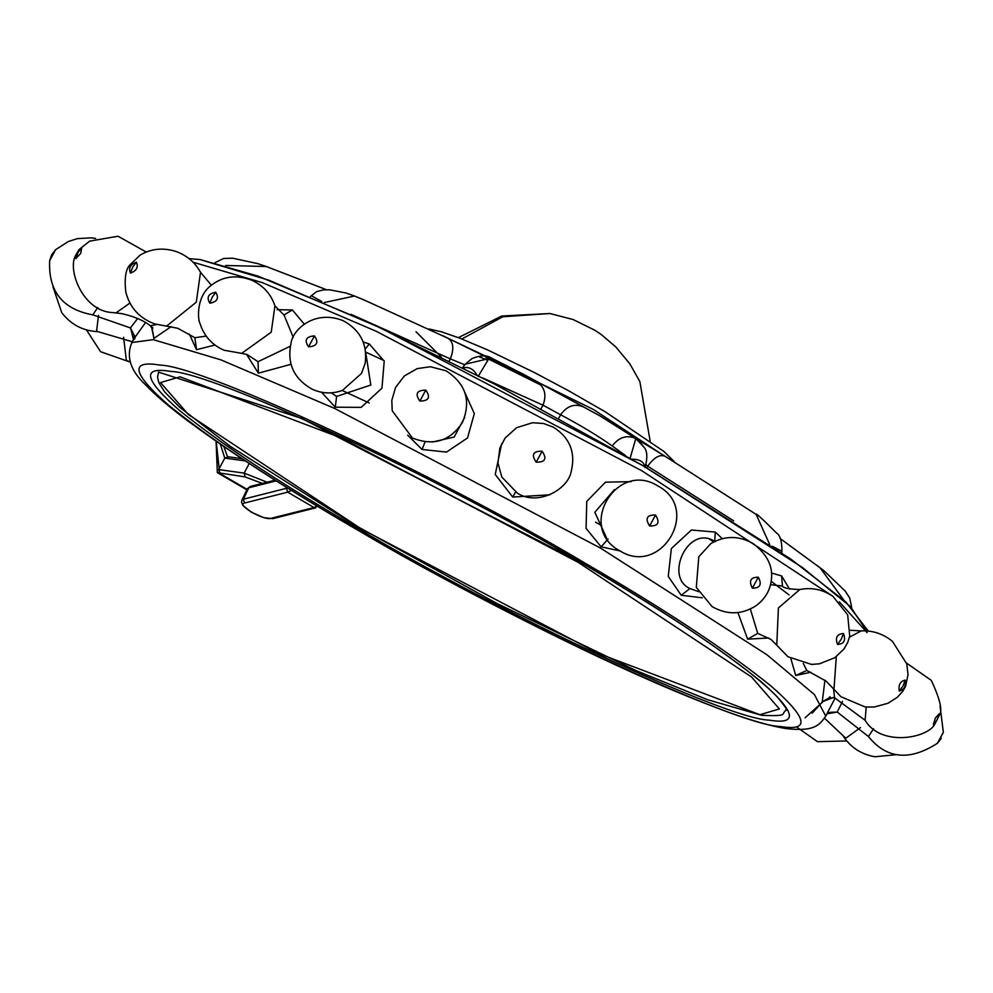 <?xml version="1.0" encoding="UTF-8"?>
<svg xmlns="http://www.w3.org/2000/svg" width="993" height="993" viewBox="0 0 993 993"><rect width="100%" height="100%" fill="white"/><g stroke="black" fill="none" stroke-linecap="round" stroke-linejoin="round"><path stroke-width="1.49" d="M152.016 327.616L153.927 338.39L171.181 326.635M133.782 338.973L145.574 322.539M131.87 342.535C125.974 356.524 130.418 370.513 145.189 384.477C154.834 394.643 168.698 406.534 186.783 420.138C255.35 470.905 350.603 528.785 472.531 593.789C575.915 648.218 661.462 687.789 729.172 712.477C752.545 720.881 771.499 726.243 786.022 728.564C814.545 731.891 819.436 725.076 825.766 716.152L814.421 694.566L766.944 654.772L600.455 548.062L334.616 408.433L220.88 359.851L153.245 339.643L131.87 342.535L133.757 339.035C135.991 339.73 134.874 336.031 130.406 327.938L137.742 318.418M133.385 339.718L134.44 335.336M822.589 702.113L805.05 717.802M835.175 698.005L826.449 714.724L827.268 713.806L837.211 712.031L868.416 736.521C886.526 758.95 909.514 761.209 937.404 743.285L937.404 743.298M824.947 680.168L822.254 701.741L829.85 697.582M790.862 658.62L795.716 675.476L810.859 672.261M789.522 589.048L781.64 575.965L771.424 572.961M737.923 612.569L747.617 639.157L768.719 638.002M722.296 538.653L715.27 532.074L691.426 530.014L671.367 548.546L668.239 576.374L681.248 595.279L702.237 597.786M631.138 481.642L605.482 482.164L586.764 501.44L586.069 528.375L601.125 546.808L620.091 550.941M501.639 443.784L495.246 474.468L512.723 497.071L549.911 494.799M407.651 435.145L422.05 449.457L446.515 452.088L467.554 437.901L474.319 413.609L464.985 392.856M321.509 392.235L335.286 407.192L361.167 407.366L381.957 388.151L384.217 361.129L369.322 343.988L363.177 341.964M304.33 324.214L292.389 309.965L277.171 309.679M246.475 354.302L258.366 373.169L290.974 364.307M189.365 334.082L196.502 349.697L214.96 345.03M152.736 327.417L152.574 329.093L150.34 325.766L156.658 324.512M324.239 302.555L354.538 296.026L363.86 299.874L358.56 297.677M464.662 364.766L450.35 358.895C454.248 348.617 453.453 341.741 447.992 338.265L363.86 299.874M485.155 355.966L448.762 338.65M625.602 455.613L612.209 445.956C598.394 436.088 581.19 425.687 560.611 414.764C567.09 405.777 574.798 403.208 583.735 407.043L523.646 374.373L488.854 358.634L491.336 358.473M643.352 446.54L635.805 438.521L599.846 415.831L630.481 433.656L635.805 438.521L630.133 458.22M769.699 544.512L756.132 514.386L665.248 456.383C659.973 454.012 654.126 457.276 647.709 466.201L646.182 464.935M225.622 265.479L266.285 266.521L257.832 263.642L232.809 258.23L223.673 258.441L215.071 262.649M772.169 546.187L781.938 551.276L781.739 552.729M630.927 459.188C639.467 459.002 644.172 461.745 645.04 467.405M558.749 418.227L560.611 414.764L542.985 405.181L482.151 377.7M462.502 368.167C468.522 366.243 473.475 368.751 477.36 375.689M449.208 361.018L450.35 358.895L350.988 314.309M354.278 295.926L346.023 293.009L329.75 289.819L323.433 289.882L316.593 291.632L311.343 295.728L321.782 301.5M363.835 299.861L447.992 338.265M478.204 376.372L488.854 358.634L465.196 364.183L462.539 367.72M541.098 408.669L542.985 405.181C546.944 394.829 544.723 386.86 536.319 381.262M599.846 415.831L523.646 374.373L490.902 357.765C486.446 355.01 480.165 355.271 472.072 358.535L465.196 364.183L462.241 368.266M630.481 433.656L641.18 443.35L643.303 446.453C647.299 450.09 647.883 457.115 645.053 467.566M781.938 551.276C781.938 541.334 780.175 535.289 776.675 533.154C762.289 518.768 755.45 512.512 756.132 514.386L665.248 456.383M817.251 565.662L819.933 567.599L843.876 600.194M842.56 701.368L837.211 712.031M941.302 738.32L937.404 743.285L943.3 732.337M937.628 743.087L943.35 732.362L940.073 706.259M833.574 688.819L834.567 697.781L828.733 698.079L830.111 696.701M803.312 663.473L806.85 670.449L808.426 671.405M750.348 609.069L757.721 633.36L770.99 639.442L776.762 645.189L778.413 607.927L799.812 589.532C789.385 589.221 783.489 588.03 782.161 585.982L770.518 584.716M715.171 541.681C688.596 523.485 663.833 576.896 689.936 588.539L698.836 591.716M714.439 541.235L715.581 541.582M614.481 489.574L594.832 512.276L606.673 538.132M542.091 451.219L536.195 462.167C545.244 462.366 547.205 458.716 542.091 451.219C533.042 451.021 531.081 454.67 536.195 462.167M432.352 442.034L454.149 437.057L464.674 417.432M331.24 392.843L336.615 396.443L370.811 385.036L365.623 351.845M308.55 346.842L314.446 335.895C318.952 342.56 316.99 346.209 308.55 346.842C304.044 340.177 306.005 336.528 314.446 335.895M293.27 337.446L284.135 315.215L274.949 305.881L271.238 332.183L241.684 353.359L247.158 354.575L258.043 361.7L290.266 346.247M211.298 285.14L200.512 272.268L196.291 302.182L166.551 326.138L177.735 328.273L194.864 337.732L206.184 336.093M262.338 483.405L245.122 476.925L217.33 472.618L216.089 441.314M245.122 476.925L244.154 473.115L218.708 469.602L224.766 458.096L245.06 460.889M223.897 446.701L227.509 456.668M219.664 473.413L216.226 441.413M220.434 444.318L224.766 458.096L228.278 456.966M227.447 456.656L241.609 458.617M228.316 456.979L224.766 458.096M159.91 365.089C129.276 359.925 132.243 373.368 168.81 405.405C212.825 440.929 274.589 481.766 354.129 527.941C502.346 616.541 736.583 725.697 780.039 726.442C810.66 731.605 807.694 718.175 771.139 686.126C727.124 650.601 665.36 609.764 585.82 563.59C437.59 475.002 203.366 365.834 159.91 365.089M358.175 528.561C281.429 484.013 221.824 444.591 179.348 410.32C144.072 379.4 141.205 366.429 170.759 371.419C212.701 372.127 438.732 477.472 581.774 562.969C658.52 607.517 718.125 646.94 760.601 681.21C795.877 712.13 798.744 725.101 769.178 720.111C727.248 719.404 501.217 614.059 358.175 528.561M831.849 595.614L642.012 470.868L376.173 331.252L262.437 282.657L193.064 262.202M133.534 340.016L130.555 327.839M97.736 307.545L92.833 314.855L130.406 327.938M49.7 260.662L55.596 249.715L51.698 254.68L49.737 260.377M98.493 315.451L96.606 330.93L98.009 331.674C83.102 331.004 70.999 324.661 61.74 312.658L52.927 286.741M123.591 337.285L126.359 360.385L130.344 362.06M867.1 632.615L839.308 601.832M153.927 338.39L151.383 326.188M115.883 312.932L129.909 303.088M81.749 247.629L77.913 252.594L75.853 258.577L80.731 253.401L81.749 247.629L79.018 249.603L89.655 241.125L118.055 236.247L146.232 252.036M75.853 258.577L75.853 255.015C66.804 269.215 82.853 311.529 112.631 312.559L121.096 313.527C143.203 318.17 151.581 326.958 150.34 325.766M865.573 629.512L850.467 606.673L802.443 567.5L642.93 465.68L380.89 328.05L268.78 280.163L202.113 260.24M541.173 385.185L485.949 357.765M441.413 357.145L416.005 331.724M442.928 335.746L593.218 409.364L663.684 455.464M487.389 360.174L479.408 356.872M733.715 520.891L647.709 466.201L646.803 467.889M612.209 445.956C618.962 437.156 626.831 434.673 635.805 438.521L641.18 443.35M868.416 736.521L873.629 728.75M822.254 701.741L833.959 697.285M834.567 697.781L865.114 720.285L866.219 707.103M933.321 724.766L934.897 723.959L939.229 715.419L939.217 713.818L935.356 718.038L933.321 724.766L937.206 719.764L939.217 713.818M795.716 675.476L806.85 670.449M808.749 671.516L826.238 681.21L833.971 689.353L836.305 656.671M849.487 637.146L861.216 630.903L850.418 630.282M899.261 691.054C904.176 689.887 906.15 686.237 905.157 680.106C900.241 681.285 898.28 684.934 899.261 691.054L903.071 685.977L905.157 680.106M747.617 639.157L757.721 633.36M781.64 575.965L782.447 586.155M837.558 644.457C844.05 643.985 846.011 640.336 843.454 633.509C836.962 633.993 835.001 637.643 837.558 644.457L841.232 639.293L843.454 633.509M681.248 595.279L689.936 588.539M715.27 532.074L714.749 541.384M696.304 587.409L698.799 556.763L710.914 543.506C724.977 535.45 739.102 535.512 753.302 543.68C766.844 554.119 772.902 565.849 771.462 578.882C770.506 589.904 765.318 598.903 755.896 605.854C741.535 614.828 726.938 615.077 712.118 606.624L696.304 587.409M752.409 588.154C760.166 588.166 762.127 584.517 758.304 577.206C750.547 577.206 748.585 580.855 752.409 588.154L758.304 577.206M601.125 546.808L608.113 539.05M649.621 525.98C658.247 526.216 660.208 522.566 655.517 515.032C646.89 514.796 644.916 518.445 649.621 525.98L655.517 515.032M512.723 497.071L515.504 492.056M422.05 449.457L425.103 441.873M419.865 401.073C428.839 400.973 430.813 397.324 425.761 390.125C416.775 390.224 414.813 393.873 419.865 401.073L425.761 390.125M335.286 407.192L336.615 396.443M369.322 343.988L365.188 348.953M342.448 390.398L361.526 373.393L365.163 363.301C367.584 344.223 360.223 329.999 343.081 320.64C314.247 309.146 292.463 330.086 291.023 343.218C286.778 363.55 293.854 378.892 312.286 389.256C322.216 393.724 332.27 394.097 342.448 390.398M258.366 373.169L258.043 361.7M292.389 309.965L283.775 315.042M209.846 303.2C217.306 301.822 219.267 298.173 215.742 292.252C208.294 293.618 206.321 297.267 209.846 303.2L212.192 297.304L215.742 292.252M196.502 349.697L194.864 337.732M130.48 273.087C136.575 270.816 138.536 267.167 136.376 262.14C130.282 264.411 128.32 268.06 130.48 273.087L132.652 267.129L136.376 262.14M824.525 718.2L845.788 738.246L860.534 727.546M601.684 525.694L595.539 522.119M369.222 402.997L342.225 390.485M365.647 352.068L384.018 360.571M709.66 539.286L713.706 541.905M771.189 581.302L789.038 594.906M180.068 376.831L160.543 382.566L188.385 414.528L361.651 529.108L598.369 653.431L759.881 714.699L779.393 708.965L751.564 677.003L578.298 562.435L341.567 438.099L180.068 376.831M458.369 337.632L501.738 316.022L549.911 313.515L502.756 316.767L461.844 338.985M218.783 469.615L219.751 473.425L247.071 489.35M249.169 463.594L244.154 473.115L267.105 482.213M228.39 456.991L224.84 458.108M291.396 490.455L287.672 492.168L314.024 507.522L317.139 506.182M314.024 507.522L315.886 507.795L272.727 518.669L270.866 518.383L314.024 507.522M287.511 488.035L243.359 499.218L248.796 487.774L276.116 480.897M247.356 488.755L250.435 486.409L247.356 488.755L241.92 500.199L243.359 499.218L244.514 503.029L287.672 492.168L286.518 488.357M244.514 503.029C235.949 504.581 263.753 520.779 270.866 518.383M95.613 238.432L91.17 237.823L77.28 238.655L68.219 241.56L55.596 249.715M55.372 249.913L49.65 260.638C48.223 291.272 62.621 309.357 92.833 314.855M132.28 341.753L98.009 331.674M86.441 329.899L100.566 351.696L130.368 362.16M796.473 726.851L817.413 741.659L846.768 740.964M822.403 701.927L812.15 713.173M825.766 716.152L827.939 712.118M75.853 255.015L79.018 249.603M189.067 258.627L200.313 259.595L257.783 276.029L370.948 323.395L495.097 384.378L642.98 465.667L790.925 559.146L845.788 601.919L868.304 631.076M674.545 461.894L663.808 451.381L605.283 411.834L568.877 390.907L534.135 372.412L487.451 349.846L459.821 338.191L441.637 331.861L428.964 328.968M266.285 266.521L326.523 289.72M311.343 295.728L310.312 296.634M448.389 338.452L485.242 355.978M664.9 456.159L638.35 439.973M780.113 538.479L823.631 570.441L845.08 590.934L849.747 598.047L851.659 607.48M158.495 372.114L301.462 418.326L581.588 562.907C682.563 622.239 747.853 666.961 777.469 697.086C793.258 716.76 783.514 706.991 786.406 710.206M827.281 713.806C826.288 712.701 829.54 712.142 837.025 712.105M865.114 720.285C881.014 747.295 928.381 738.084 934.897 723.959M906.559 663.101L931.26 680.342C940.16 699.32 942.816 711.013 939.229 715.419M861.216 630.903C872.847 630.381 883.261 633.857 892.434 641.304L906.783 663.957L908.024 674.619L905.579 686.349L902.538 691.649L897.163 697.421L888.003 703.267L874.324 707.016L865.288 707.028L840.997 696.776L833.971 689.353M799.812 589.532C811.703 587.198 822.725 589.457 832.904 596.321L847.674 614.828L849.723 636.054L847.811 642.248L843.988 648.988L834.865 657.689L819.461 663.808L811.542 664.429L787.921 656.733L776.762 645.189M658.111 486.086C701.579 509.161 660.841 577.156 619.719 550.73C576.3 527.767 616.864 459.672 658.111 486.086M553.399 427.176C569.908 437.764 575.841 452.56 571.186 471.551C568.07 489.35 537.945 506.442 517.427 493.186L501.85 477.099L497.94 462.924L499.839 448.166L505.127 438.012L516.621 427.698L532.546 422.733L543.593 423.514L553.399 427.176M446.031 370.786C465.928 383.695 471.377 400.949 462.39 422.534C450.139 441.078 433.507 446.254 412.48 438.062L392.21 410.742L391.813 400.365L395.562 387.394L404.399 375.925L417.147 368.626L430.403 366.74L446.031 370.786M241.684 353.359L224.083 350.244C212.055 344.968 204.037 336.081 200.052 323.581C197.83 320.305 196.043 298.744 209.175 287.014C221.228 276.563 235.217 274.217 251.142 279.989C262.946 285.165 270.89 293.804 274.949 305.881M166.551 326.138L154.796 323.941C139.504 318.306 129.835 307.656 125.776 292.004C124.286 278.263 125.714 269.165 130.071 264.697L140.038 255.176C150.911 248.709 162.753 247.431 175.587 251.341C186.622 255.213 194.938 262.189 200.512 272.268M843.702 736.893C851.249 747.803 861.663 754.432 874.945 756.753L897.387 754.568M158.607 372.052L157.515 377.141L158.917 382.888L164.776 392.036L179.659 407.204L230.661 446.577L352.875 524.006L497.059 603.508L635.88 670.511L707.587 699.717L761.681 715.332C790.13 716.4 779.865 714.215 786.53 709.858M650.117 440.88L639.852 381.573L629.897 363.922L615.896 347.016L601.212 334.504L594.844 330.222L573.098 319.535L549.911 313.515M246.86 489.822L217.33 472.618M250.435 486.409L275.036 480.215M241.92 500.199L241.547 502.247L242.801 505.35L251.341 512.214L263.691 517.663L272.727 518.669"/></g></svg>
